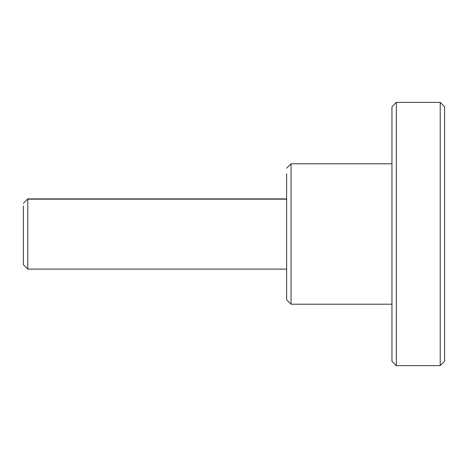 <?xml version="1.0" encoding="UTF-8"?>
<svg xmlns="http://www.w3.org/2000/svg" width="468" height="468" viewBox="0 0 468 468"><rect width="100%" height="100%" fill="white"/><g stroke="black" fill="none" stroke-linecap="round" stroke-linejoin="round"><path stroke-width="0.7" d="M23.4 203.287L27.787 198.9L27.787 269.1L286.65 269.1M27.787 269.1L23.4 264.712L23.4 205.908M444.6 234L444.6 361.237L444.6 106.762L440.212 102.375L396.337 102.375L396.337 365.625L440.212 365.625L440.212 102.381M391.95 234L391.95 361.237L391.95 106.762L396.337 102.375M286.65 168.188L291.037 163.8L291.037 304.2L391.95 304.2M291.037 304.2L286.65 299.812L286.65 173.804M27.787 199.169L286.65 199.169M444.6 361.237L440.212 365.625M391.95 361.237L396.337 365.625M27.787 198.9L286.65 198.9M291.037 163.8L391.95 163.8"/></g></svg>
